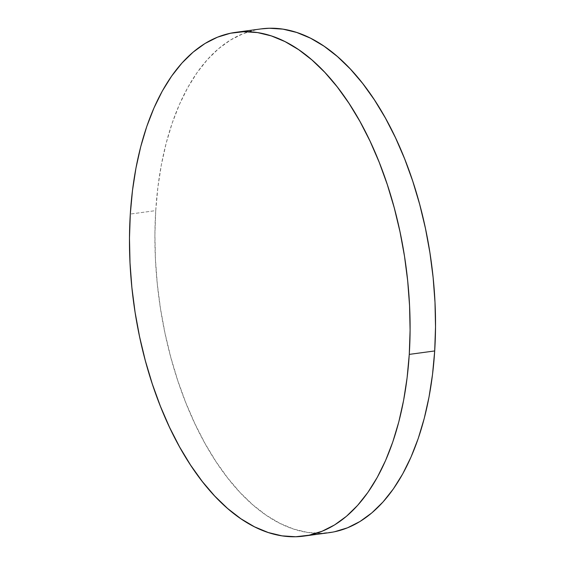 <?xml version="1.0" encoding="UTF-8"?>
<svg xmlns="http://www.w3.org/2000/svg" width="565" height="565" viewBox="0 0 565 565"><rect width="100%" height="100%" fill="white"/><g stroke="black" fill="none" stroke-linecap="round" stroke-linejoin="round"><path stroke-width="0.42" stroke-dasharray="2.83 2.12" d="M261.101 28.9A254.172 137.344 -97.7 0 0 155.735 210.611L130.303 214.05L155.735 210.611A254.172 137.344 -97.7 0 0 329.331 532.654M260.945 28.921L255.938 29.79L242.929 33.745L230.414 40.073L218.528 48.724L207.383 59.615L197.079 72.631L187.721 87.653L179.402 104.532L172.191 123.106L166.174 143.206L161.392 164.627L157.903 187.17L155.735 210.611L154.909 234.729L155.439 259.286L157.31 284.054L160.509 308.794L165.008 333.258L170.764 357.221L177.714 380.443L185.793 402.711L194.932 423.799L205.031 443.511L216.007 461.661L227.737 478.061L240.118 492.567L253.035 505.032L266.355 515.337L279.95 523.381L293.701 529.094L307.459 532.414L321.097 533.303L334.494 531.771"/><path stroke-width="0.85" d="M303.899 536.1L329.331 532.654A254.172 137.344 -97.7 0 0 434.697 350.95A254.172 137.344 -97.7 0 0 261.101 28.9L235.669 32.346A254.172 137.344 82.3 0 1 409.265 354.389L434.697 350.95L409.265 354.389A254.172 137.344 82.3 0 1 303.899 536.1A254.172 137.344 82.3 0 1 130.303 214.05A254.172 137.344 82.3 0 1 235.669 32.346M130.303 214.05L129.477 238.169L130.007 262.732L131.878 287.5L135.077 312.233L139.576 336.705L145.332 360.661L152.282 383.889L160.361 406.15L169.5 427.246L179.599 446.957L190.575 465.101L202.305 481.507L214.686 496.014L227.603 508.479L240.923 518.783L254.518 526.827L268.262 532.534L282.027 535.853L295.665 536.75L309.062 535.21L322.071 531.255L334.586 524.927L346.472 516.276L357.617 505.385L367.921 492.369L377.279 477.347L385.598 460.468L392.809 441.894L398.826 421.794L403.608 400.373L407.097 377.83L409.265 354.389L410.091 330.271L409.561 305.714L407.69 280.946L404.491 256.206L399.992 231.742L394.236 207.779L387.286 184.557L379.207 162.289L370.068 141.201L359.969 121.489L348.993 103.338L337.263 86.939L324.882 72.433L311.965 59.968L298.645 49.663L285.05 41.619L271.299 35.906L257.541 32.586L243.903 31.697L230.506 33.229L217.497 37.184L204.982 43.519L193.096 52.171L181.951 63.061L171.647 76.077L162.289 91.092L153.97 107.979L146.759 126.553L140.742 146.653L135.96 168.073L132.471 190.61L130.303 214.05M334.494 531.771L347.503 527.816L360.018 521.481L371.904 512.829L383.049 501.939L393.353 488.923L402.711 473.908L411.03 457.021L418.241 438.447L424.259 418.347L429.04 396.927L432.529 374.39L434.697 350.95L435.523 326.831L434.993 302.268L433.122 277.5L429.923 252.767L425.424 228.295L419.668 204.339L412.718 181.111L404.639 158.85L395.5 137.754L385.401 118.043L374.425 99.899L362.695 83.493L350.314 68.987L337.397 56.521L324.077 46.217L310.482 38.173L296.738 32.466L282.973 29.147L269.336 28.25L260.945 28.921"/></g></svg>
